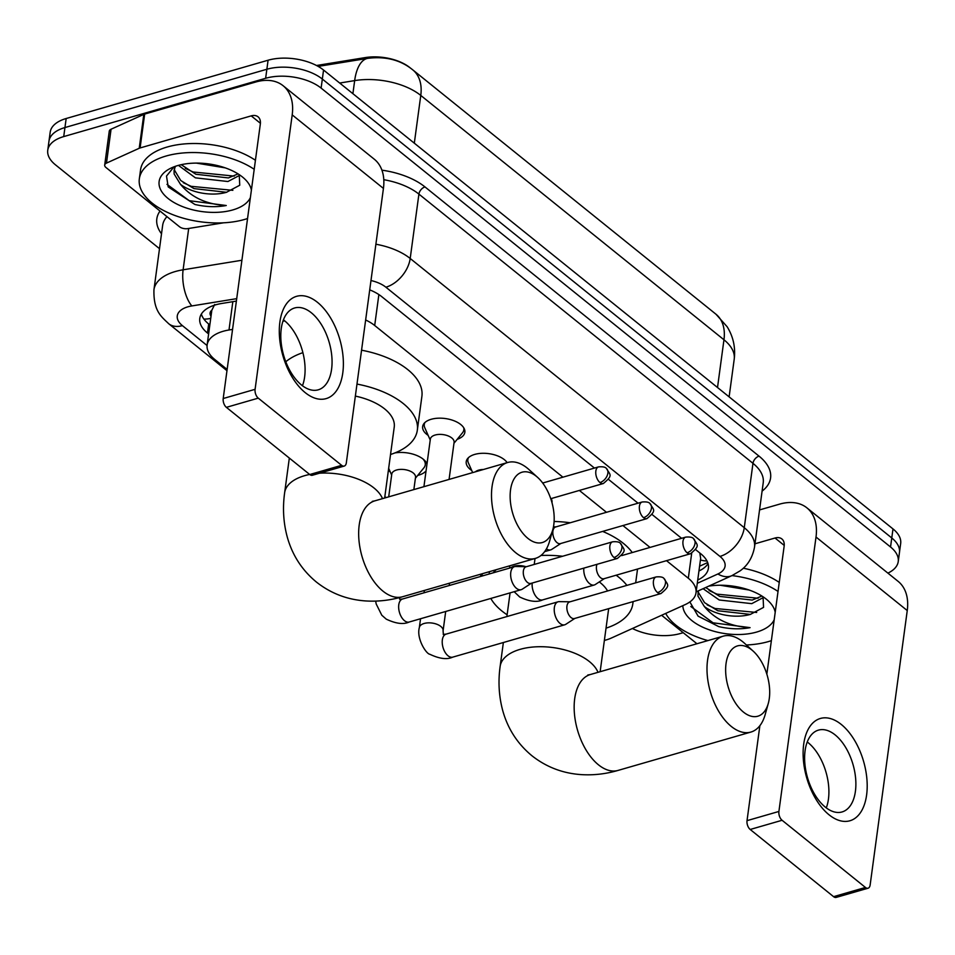 <?xml version="1.0" encoding="UTF-8"?>
<svg xmlns="http://www.w3.org/2000/svg" width="955" height="955" viewBox="0 0 955 955"><rect width="100%" height="100%" fill="white"/><g stroke="black" fill="none" stroke-linecap="round" stroke-linejoin="round"><path stroke-width="1.43" d="M551.047 499.572L551.19 498.57A21.297 10.994 7.7 0 1 552.002 502.509A21.297 10.994 7.7 0 1 551.978 502.664M471.734 470.493A21.297 10.994 7.7 0 1 466.219 461.695A21.297 10.994 7.7 0 1 474.742 454.401A21.297 10.994 7.7 0 1 507.153 462.65M428.15 435.373A21.297 10.994 7.7 0 1 422.647 426.575A21.297 10.994 7.7 0 1 431.159 419.293A21.297 10.994 7.7 0 1 453.923 420.725A21.297 10.994 7.7 0 1 464.846 432.281A21.297 10.994 7.7 0 1 457.206 439.3M394.869 452.933A22.657 11.699 7.7 0 1 427.016 463.748M426.061 470.863A22.657 11.699 7.7 0 1 418.565 475.208A22.657 11.699 7.7 0 1 417.693 475.447M232.554 329.415L228.997 329.988A39.931 20.628 -172.3 0 0 223.1 331.301A39.931 20.628 -172.3 0 0 207.128 344.97A39.931 20.628 -172.3 0 0 214.815 359.522L227.147 369.454M214.684 304.478L211.879 310.16A13.31 6.876 -172.3 0 0 211.019 316.201M207.128 344.97L211.712 311.091A39.931 20.628 7.7 0 1 211.879 310.16M411.02 68.521L409.862 67.602A35.932 18.563 -172.3 0 0 365.24 57.587L316.523 65.501M604.384 640.423A39.931 20.628 -172.3 0 0 611.284 638.071L685.201 604.587A39.931 20.628 -172.3 0 0 696.004 592.804L700.648 558.389L699.8 552.981M284.805 320.928L282.931 321.238M562.901 477.178L374.694 325.5A39.931 20.628 -172.3 0 0 365.646 319.985M696.004 592.804A39.931 20.628 -172.3 0 0 688.316 578.253L666.506 560.669M650.045 547.418L622.935 525.56M606.473 512.298L579.363 490.44M384.841 496.54L386.142 497.591M481.057 574.074L483.111 575.734M390.177 471.722A22.657 11.699 7.7 0 1 388.351 470.588M159.509 248.682L55.438 164.809A39.931 20.628 7.7 0 1 47.75 150.257A39.931 20.628 7.7 0 1 63.722 136.589L265.633 78.286A39.931 20.628 7.7 0 1 321.119 88.099L890.549 547L891.767 537.963A39.931 20.628 7.7 0 1 899.455 552.515A39.931 20.628 7.7 0 0 891.767 537.963L322.336 79.062L891.767 537.963L892.997 528.927A39.931 20.628 7.7 0 1 900.672 543.49L898.237 561.552A39.931 20.628 7.7 0 1 887.899 573.119M265.633 78.286L266.863 69.261A39.931 20.628 7.7 0 1 322.336 79.062A39.931 20.628 7.7 0 0 266.863 69.261L64.94 127.552L266.863 69.261L268.08 60.225A39.931 20.628 7.7 0 1 323.554 70.037L892.997 528.927M47.75 150.257L48.968 141.221A39.931 20.628 7.7 0 1 64.94 127.552A39.931 20.628 7.7 0 0 48.968 141.221L50.197 132.184A39.931 20.628 7.7 0 1 66.17 118.516L268.08 60.225M236.386 301.1L221.644 303.487A39.931 20.628 -172.3 0 0 215.746 304.8A39.931 20.628 -172.3 0 0 199.774 318.469A39.931 20.628 -172.3 0 0 207.462 333.02L208.62 333.952M209.837 324.915L208.679 323.984A39.931 20.628 7.7 0 1 201.362 314.088M683.219 632.688L680.342 633.523A39.931 20.628 7.7 0 1 632.413 628.497M890.549 547A39.931 20.628 7.7 0 1 898.237 561.552M594.452 468.069L381.749 296.659A39.931 20.628 -172.3 0 0 369.716 289.854M697.735 579.995A39.931 20.628 -172.3 0 0 708.407 568.273A39.931 20.628 -172.3 0 0 700.719 553.721L695.658 549.638M681.595 538.31L652.086 514.518M638.024 503.19L608.514 479.41M708.037 563.617A39.931 20.628 7.7 0 1 698.953 570.959M247.548 218.528A66.54 34.368 7.7 0 1 244.611 219.447A66.54 34.368 7.7 0 1 173.488 214.947A66.54 34.368 7.7 0 1 139.335 178.836A66.54 34.368 7.7 0 1 165.955 156.059A66.54 34.368 7.7 0 1 254.209 169.31M139.335 178.836L140.564 169.799A66.54 34.368 7.7 0 1 167.173 147.022A66.54 34.368 7.7 0 1 255.427 160.273M174.443 168.605L174.622 170.372L180.734 180.519L193.96 188.601L226.478 192.277L239.741 185.246L239.239 174.646M250.377 197.637A46.58 24.066 7.7 0 1 232.805 209.933A46.58 24.066 7.7 0 1 171.279 200.825A46.58 24.066 7.7 0 1 170.408 168.39A46.58 24.066 7.7 0 1 177.749 165.561A46.58 24.066 7.7 0 1 244.038 178.346A46.58 24.066 7.7 0 1 251.38 190.188M226.824 192.194A33.27 17.19 7.7 0 1 226.466 192.301A33.27 17.19 7.7 0 1 180.471 184.315L174.132 173.953L174.061 170.384L175.398 166.313M181.211 164.69L195.894 174.264L228.412 177.928L238.07 173.894M178.454 165.37L195.417 177.845L227.935 181.522L239.669 175.314M196.372 163.102L225.237 167.865M174.001 166.815L166.504 176.078L168.211 186.917L194.892 204.466C205.874 206.984 216.331 207.342 226.263 205.516C206.471 204.418 191.215 197.351 180.471 184.315M185.282 168.378L193.125 171.996L234.273 176.102M183.336 182.727L191.179 186.332L232.865 190.332M166.982 184.351L189.245 200.681L226.263 205.516M305.23 392.648A53.241 29.605 -106.1 0 1 279.875 322.121A53.241 29.605 -106.1 0 1 317.442 302.305A53.241 29.605 -106.1 0 1 342.797 372.832A53.241 29.605 -106.1 0 1 305.23 392.648M311.318 312.763A42.593 23.684 73.9 0 0 294.618 307.976A42.593 23.684 73.9 0 0 281.057 341.639A42.593 23.684 73.9 0 0 301.541 385.032A42.593 23.684 73.9 0 0 318.242 389.819A42.593 23.684 73.9 0 0 331.803 356.155A42.593 23.684 73.9 0 0 311.318 312.763M283.432 319.841A42.593 23.684 -106.1 0 1 284.339 320.546A42.593 23.684 -106.1 0 1 302.46 385.748M223.53 222.813L187.777 228.615A6.649 3.438 -172.3 0 1 179.516 226.765L105.969 167.495A6.649 3.438 -172.3 0 1 104.692 165.072L109.264 131.193A6.649 3.438 7.7 0 1 111.067 129.223L143.811 114.397A6.649 3.438 7.7 0 1 144.671 114.075L255.797 81.999A53.241 34.666 128.9 0 1 283.098 85.711A53.241 34.666 128.9 0 1 292.194 114.886L255.092 389.318A6.649 3.701 73.9 0 0 258.268 398.139L226.383 407.343A6.649 3.701 -106.1 0 1 223.207 398.522L260.321 124.102A13.31 8.667 -51.1 0 0 258.041 116.808A13.31 8.667 -51.1 0 0 251.213 115.877L140.099 147.953A6.649 3.438 -172.3 0 0 139.227 148.276L106.483 163.102A6.649 3.438 -172.3 0 0 104.692 165.072M283.098 85.711L374.324 159.246A53.241 34.666 128.9 0 1 383.433 188.422L346.331 462.841A6.649 3.701 73.9 0 1 344.242 466.064A6.649 3.701 73.9 0 1 341.627 465.324L258.268 398.139M344.242 466.064L312.357 475.268A6.649 3.701 -106.1 0 1 309.754 474.528L226.383 407.343M771.365 640.662A66.54 34.368 7.7 0 1 768.429 641.581A66.54 34.368 7.7 0 1 746.416 644.983M707.918 640.578A66.54 34.368 7.7 0 1 665.695 613.42M750.642 614.34A33.27 17.19 7.7 0 1 750.284 614.435L763.558 607.38L763.057 596.78M708.789 586.119A46.58 24.066 7.7 0 1 767.856 600.48A46.58 24.066 7.7 0 1 775.197 612.334M774.195 619.771A46.58 24.066 7.7 0 1 756.623 632.067A46.58 24.066 7.7 0 1 708.562 629.56A46.58 24.066 7.7 0 1 682.825 605.661M705.685 587.528L719.712 596.398L752.23 600.074L761.887 596.027M703.107 588.698L719.234 599.991L751.752 603.656L763.487 597.46M698.26 590.894L698.439 592.506L704.551 602.653L717.778 610.746L750.296 614.411A33.27 17.19 7.7 0 1 704.289 606.449L697.95 596.087L698.201 590.918M720.189 585.236L749.054 590.011M689.856 601.925L698.105 616.142L718.709 626.599C729.692 629.13 740.149 629.476 750.081 627.65C730.288 626.552 715.032 619.485 704.289 606.449M731.996 575.602A66.54 34.368 7.7 0 1 778.015 591.443M743.3 568.213A66.54 34.368 7.7 0 1 779.244 582.407M709.099 590.512L716.942 594.129L758.091 598.236M707.154 604.861L714.997 608.478L756.682 612.465M690.799 606.497L713.063 622.815L750.081 627.65M527.96 538.429A36.6 20.353 73.9 0 0 552.79 529.727A36.6 20.353 73.9 0 0 537.701 477.464A36.6 20.353 73.9 0 0 536.352 476.318A36.6 20.353 73.9 0 0 510.531 489.951A36.6 20.353 73.9 0 0 527.96 538.429M552.79 529.727L549.662 540.924A49.911 27.755 -106.1 0 1 535.373 558.4A49.911 27.755 -106.1 0 1 515.807 552.79A49.911 27.755 -106.1 0 1 491.801 501.936A49.911 27.755 -106.1 0 1 507.69 462.495A49.911 27.755 -106.1 0 1 527.256 468.093A49.911 27.755 -106.1 0 1 529.082 469.657L537.701 477.464M285.796 361.766A73.201 37.806 7.7 0 1 302.902 352.658M384.65 498.021L394.236 427.088A49.911 25.785 -172.3 0 0 355.356 396.086M302.007 385.402A73.201 37.806 7.7 0 1 302.651 385.223M356.979 384.077A73.201 37.806 7.7 0 1 417.323 430.204A73.201 37.806 7.7 0 1 390.535 454.496M361.563 350.199A73.201 37.806 7.7 0 1 421.895 396.325L417.323 430.204M743.467 712.108A36.6 20.353 73.9 0 0 768.298 703.405A36.6 20.353 73.9 0 0 753.197 651.143A36.6 20.353 73.9 0 0 751.86 649.997A36.6 20.353 73.9 0 0 726.039 663.618A36.6 20.353 73.9 0 0 743.467 712.108M768.298 703.405L765.17 714.603A49.911 27.755 -106.1 0 1 750.881 732.067A49.911 27.755 -106.1 0 1 731.315 726.468A49.911 27.755 -106.1 0 1 707.297 675.603A49.911 27.755 -106.1 0 1 723.186 636.173A49.911 27.755 -106.1 0 1 742.763 641.772A49.911 27.755 -106.1 0 1 744.59 643.336L753.197 651.143M507.117 614.793A73.201 37.806 7.7 0 1 490.81 598.451M493.138 572.845A73.201 37.806 7.7 0 1 496.29 569.681M607.583 590.954A49.911 25.785 -172.3 0 0 599.31 581.917M540.972 555.476A73.201 37.806 7.7 0 1 562.579 556.252M616.142 575.208A73.201 37.806 7.7 0 1 626.898 585.379M632.998 601.626A73.201 37.806 7.7 0 1 632.819 603.882A73.201 37.806 7.7 0 1 606.031 628.163M554.103 521.49A73.201 37.806 7.7 0 1 570.231 522.767M602.665 531.41A73.201 37.806 7.7 0 1 632.258 552.551M637.51 569.037A73.201 37.806 7.7 0 1 637.403 570.004L635.672 582.848M413.861 489.593L415.521 477.321A11.973 6.184 -172.3 0 0 409.373 470.815A11.973 6.184 -172.3 0 0 396.564 470.003A11.973 6.184 -172.3 0 0 391.777 474.11L388.697 496.851M526.468 566.685L515.652 566.518A11.973 6.661 73.9 0 0 514.53 566.661A11.973 6.661 73.9 0 0 510.77 572.463A11.973 6.661 73.9 0 0 516.476 588.34A11.973 6.661 73.9 0 0 521.179 589.677A11.973 6.661 73.9 0 0 522.206 589.211L531.267 583.302M613.993 557.469A8.655 4.811 73.9 0 1 609.827 548.648A8.655 4.811 73.9 0 1 612.585 541.819L526.086 566.793A8.655 4.811 73.9 0 0 523.364 570.983A8.655 4.811 73.9 0 0 527.494 582.443A8.655 4.811 73.9 0 0 530.885 583.421L617.384 558.436C627.471 549.996 624.248 550.044 620.416 543.395A8.655 5.635 -51.1 0 1 621.896 548.134A8.655 5.635 128.9 0 1 613.993 557.469A8.655 4.811 73.9 0 0 617.384 558.436M415.389 478.264L423.925 467.795A19.959 10.314 -172.3 0 0 425.262 464.834A19.959 10.314 -172.3 0 0 422.874 458.889M570.039 601.793L559.224 601.638A11.973 6.661 73.9 0 0 558.102 601.781A11.973 6.661 73.9 0 0 554.354 607.583A11.973 6.661 73.9 0 0 560.048 623.448A11.973 6.661 73.9 0 0 564.751 624.797A11.973 6.661 73.9 0 0 565.778 624.319L574.838 618.422M657.565 592.577A8.655 4.811 73.9 0 1 653.399 583.768A8.655 4.811 73.9 0 1 656.157 576.927L569.658 601.913A8.655 4.811 73.9 0 0 566.936 606.103A8.655 4.811 73.9 0 0 571.066 617.563A8.655 4.811 73.9 0 0 574.456 618.53L660.956 593.556C671.043 585.105 667.82 585.164 663.988 578.503A8.655 5.635 -51.1 0 1 665.468 583.242A8.655 5.635 128.9 0 1 657.565 592.577A8.655 4.811 73.9 0 0 660.956 593.556M424.951 422.492A19.959 10.314 -172.3 0 0 424.271 424.498A19.959 10.314 -172.3 0 0 424.772 427.709L430.228 440.064M449.077 479.422L454.091 442.332A11.973 6.184 -172.3 0 0 447.943 435.826A11.973 6.184 -172.3 0 0 435.146 435.026A11.973 6.184 -172.3 0 0 430.347 439.121L423.925 486.68M453.959 443.275L462.495 432.806A19.959 10.314 -172.3 0 0 463.832 429.846A19.959 10.314 -172.3 0 0 463.712 427.733M468.523 457.612A19.959 10.314 -172.3 0 0 467.843 459.618A19.959 10.314 -172.3 0 0 468.344 462.817L472.665 472.606M483.421 469.502A11.973 6.184 -172.3 0 0 478.718 470.135A11.973 6.184 -172.3 0 0 475.339 471.842M546.451 548.85A11.973 6.661 73.9 0 0 550.725 549.865A11.973 6.661 73.9 0 0 551.739 549.4L560.812 543.49M643.539 517.658A8.655 4.811 73.9 0 1 639.373 508.836A8.655 4.811 73.9 0 1 642.13 502.008L555.619 526.981A8.655 4.811 73.9 0 0 552.909 531.171A8.655 4.811 73.9 0 0 557.028 542.631A8.655 4.811 73.9 0 0 560.43 543.598L646.929 518.625C657.004 510.185 653.793 510.233 649.961 503.583A8.655 5.635 -51.1 0 1 651.441 508.323A8.655 5.635 128.9 0 1 643.539 517.658A8.655 4.811 73.9 0 0 646.929 518.625M583.851 568.118A11.973 6.661 73.9 0 0 589.593 583.636A11.973 6.661 73.9 0 0 594.297 584.985A11.973 6.661 73.9 0 0 595.311 584.508L604.384 578.611M596.994 564.321A8.655 4.811 73.9 0 0 596.481 566.291A8.655 4.811 73.9 0 0 600.6 577.751A8.655 4.811 73.9 0 0 604.002 578.718L690.501 553.745C700.576 545.293 697.365 545.353 693.533 538.692A8.655 5.635 -51.1 0 1 695.013 543.431A8.655 5.635 128.9 0 1 687.111 552.766A8.655 4.811 73.9 0 0 690.501 553.745M551.023 499.513A19.959 10.314 -172.3 0 0 550.987 498.629M829.047 814.794A53.241 29.605 -106.1 0 1 803.692 744.267A53.241 29.605 -106.1 0 1 841.26 724.439A53.241 29.605 -106.1 0 1 866.615 794.966A53.241 29.605 -106.1 0 1 829.047 814.794M835.136 734.896A42.593 23.684 73.9 0 0 818.435 730.121A42.593 23.684 73.9 0 0 804.874 763.773A42.593 23.684 73.9 0 0 825.359 807.166A42.593 23.684 73.9 0 0 842.059 811.953A42.593 23.684 73.9 0 0 855.62 778.289A42.593 23.684 73.9 0 0 835.136 734.896M807.25 741.975A42.593 23.684 -106.1 0 1 808.157 742.68A42.593 23.684 -106.1 0 1 826.278 807.882M696.935 643.742L661.6 615.271M759.547 509.922L779.614 504.133A53.241 34.666 128.9 0 1 806.915 507.857A53.241 34.666 128.9 0 1 816.012 537.032L778.91 811.452A6.649 3.701 73.9 0 0 782.085 820.273L750.2 829.477A6.649 3.701 -106.1 0 1 747.025 820.655L759.87 725.681M806.915 507.857L898.142 581.38A53.241 34.666 128.9 0 1 907.25 610.555L870.148 884.975A6.649 3.701 73.9 0 1 868.059 888.21A6.649 3.701 73.9 0 1 865.445 887.458L782.085 820.273M868.059 888.21L836.174 897.413A6.649 3.701 -106.1 0 1 833.572 896.661L750.2 829.477M766.841 674.146L784.139 546.236A13.31 8.667 -51.1 0 0 781.859 538.942A13.31 8.667 -51.1 0 0 775.03 538.011L754.963 543.801M746.512 645.079L747.347 644.947M232.829 301.673L228.997 329.988M210.733 318.361A39.931 26 128.9 0 1 203.904 319.089M365.24 57.587L365.085 58.792M706.975 560.979A39.931 26.382 -114.4 0 1 700.445 559.952M378.872 294.57L374.694 325.5M691.683 553.303L688.316 578.253M715.999 314.243A46.58 30.333 128.9 0 1 723.962 339.777L420.773 95.428A46.58 30.333 -51.1 0 0 412.811 69.906L715.999 314.243L727.173 326.789C733.285 336.697 735.637 347.501 734.216 359.175A53.241 27.492 -172.3 0 0 723.962 339.777L717.515 387.515M414.315 143.178L420.773 95.428A53.241 27.492 -172.3 0 0 354.663 80.602A46.58 20.246 -99.2 0 1 367.842 58.339C385.653 56.118 400.646 59.974 412.811 69.906M352.896 93.674L354.663 80.602L339.694 83.037M66.17 118.516L63.722 136.589M323.554 70.037L321.119 88.099M208.679 323.984L207.462 333.02M236.721 298.652L191.848 305.934A26.621 13.752 -172.3 0 0 187.92 306.806A26.621 13.752 -172.3 0 0 182.393 325.619L207.068 345.507M182.393 325.619A26.621 17.333 -51.1 0 1 168.749 323.757C161.359 316.642 153.373 311.151 153.946 289.759A53.241 27.492 7.7 0 1 175.243 271.542A53.241 27.492 7.7 0 1 183.109 269.799L188.696 228.46M161.514 233.784A59.89 30.93 7.7 0 1 160.022 211.055M166.958 216.642A53.241 27.492 -172.3 0 0 162.648 225.392L153.946 289.759M381.916 170.169A59.89 30.93 7.7 0 1 424.987 186.929L759.046 456.144A59.89 30.93 7.7 0 1 762.09 491.133M375.888 244.217A53.241 27.492 7.7 0 1 410.196 258.483L418.911 194.116A53.241 27.492 -172.3 0 0 383.803 179.707M191.848 305.934A26.621 11.567 -99.2 0 1 183.109 269.799L241.913 260.249M697.281 583.314L717.885 573.979A26.621 13.752 -172.3 0 0 719.963 556.419L385.892 287.204A26.621 17.333 -51.1 0 0 410.196 258.483L744.267 527.697L752.97 463.33L418.911 194.116A6.649 4.333 128.9 0 1 424.987 186.929M719.963 556.419A26.621 17.333 -51.1 0 0 744.267 527.697A53.241 27.492 7.7 0 1 754.522 547.108L763.224 482.741A53.241 27.492 -172.3 0 0 752.97 463.33A6.649 4.333 128.9 0 1 759.046 456.144M385.892 287.204A26.621 13.752 -172.3 0 0 370.982 280.531M696.123 591.861L731.924 575.638A26.621 17.584 -114.4 0 1 717.885 573.979M383.433 188.422L292.194 114.886M309.754 474.528L341.627 465.324M260.405 123.279L251.213 115.877M144.671 114.075L140.099 147.953M223.207 398.522L255.092 389.318M139.227 148.276L143.811 114.397M111.067 129.223L106.483 163.102M309.671 474.456A49.911 25.785 -172.3 0 0 304.597 475.686A49.911 25.785 -172.3 0 0 284.638 492.768C282.537 507.893 283.384 522.552 287.192 536.758C292.218 555.022 301.971 570.135 316.427 582.073C330.717 593.33 347.011 599.609 365.323 600.922C377.786 601.745 390.189 600.349 402.533 596.756L535.373 558.4M372.295 501.351L374.849 500.85A49.911 27.755 73.9 0 0 358.961 540.291A49.911 27.755 73.9 0 0 382.967 591.145A49.911 27.755 73.9 0 0 402.533 596.756M382.501 498.641A49.911 25.785 -172.3 0 0 373.942 487.945A49.911 25.785 -172.3 0 0 319.507 473.214M598.009 672.308A49.911 25.785 -172.3 0 0 589.45 661.612A49.911 25.785 -172.3 0 0 520.105 649.352A49.911 25.785 -172.3 0 0 500.134 666.435C498.044 681.56 498.892 696.231 502.688 710.425C507.726 728.701 517.479 743.802 531.935 755.751C546.224 766.996 562.519 773.275 580.831 774.589C593.294 775.412 605.697 774.028 618.04 770.422L750.881 732.067M587.803 675.018L590.357 674.528A49.911 27.755 73.9 0 0 574.456 713.958A49.911 27.755 73.9 0 0 598.475 764.824A49.911 27.755 73.9 0 0 618.04 770.422M399.668 599.298L402.521 599.012A11.973 6.661 73.9 0 0 398.713 608.466A11.973 6.661 73.9 0 0 404.466 620.678A11.973 6.661 73.9 0 0 404.92 621.013A11.973 6.661 73.9 0 0 409.17 622.027L521.179 589.677M443.371 634.526L443.084 630.789A11.973 6.184 -172.3 0 0 440.315 626.062A11.973 6.184 -172.3 0 0 424.139 623.472A11.973 6.184 -172.3 0 0 419.341 627.578L420.546 618.733M443.239 634.407L446.092 634.12A11.973 6.661 73.9 0 0 442.284 643.586A11.973 6.661 73.9 0 0 448.038 655.799A11.973 6.661 73.9 0 0 448.492 656.133A11.973 6.661 73.9 0 0 452.742 657.136L564.751 624.797M599.967 482.538A8.655 5.635 128.9 0 0 607.869 473.202A8.655 5.635 -51.1 0 0 606.389 468.463C605.422 467.043 602.808 466.518 598.558 466.888A8.655 4.811 73.9 0 0 595.801 473.728A8.655 4.811 73.9 0 0 599.967 482.538A8.655 4.811 73.9 0 0 603.357 483.517L550.76 498.701M693.533 538.692C692.566 537.271 689.952 536.746 685.702 537.116A8.655 4.811 73.9 0 0 682.944 543.956A8.655 4.811 73.9 0 0 687.111 552.766M525.787 566.673A11.973 6.184 -172.3 0 0 514.041 566.231A11.973 6.184 -172.3 0 0 510.961 567.7M532.198 583.039A11.973 6.661 73.9 0 0 537.952 598.546A11.973 6.661 73.9 0 0 538.393 598.892A11.973 6.661 73.9 0 0 542.643 599.895L594.297 584.985M907.25 610.555L816.012 537.032M833.572 896.661L865.445 887.458M784.222 545.412L775.03 538.011M747.025 820.655L778.91 811.452M699.597 566.22L707.679 562.555M318.182 66.408L367.842 58.339M734.216 359.175L729.119 396.862M731.924 575.638L740.053 570.887C743.838 568.141 751.716 561.874 754.522 547.108M168.749 323.757L226.98 370.683M479.816 574.444L481.869 576.092M289.329 458.066L284.638 492.768M374.849 500.85L507.69 462.495M510.077 592.888L506.878 616.572M503.369 642.512L500.134 666.435M489.127 574.003L489.449 571.651M632.819 603.882L633.129 601.59M590.357 674.528L723.186 636.173M608.669 608.645L600.146 671.687M612.585 541.819C616.835 541.449 619.449 541.974 620.416 543.395M391.646 475.053L388.661 468.296M375.685 601.113L376.175 603.942L381.797 615.223L386.226 619.127C395.883 623.711 403.523 624.677 409.17 622.027M399.739 599.298L399.417 597.603M425.262 464.834L425.691 461.611M402.521 599.012L514.53 566.661M656.157 576.927C660.406 576.557 663.021 577.083 663.988 578.503M424.366 590.453L424.044 592.792M419.341 627.578C416.249 638.644 426.3 654.008 429.798 654.247C439.455 658.831 447.107 659.786 452.742 657.136M449.519 583.183L449.208 585.522M445.699 611.475L443.084 630.789M446.092 634.12L558.102 601.781M424.271 424.498L424.474 422.97M463.832 429.846L464.046 428.318M598.558 466.888L542.679 483.027M603.357 483.517C613.432 475.065 610.221 475.124 606.389 468.463M642.13 502.008C646.38 501.638 648.994 502.163 649.961 503.583M467.843 459.618L468.046 458.078M544.66 551.62L550.725 549.865M556.013 526.874L553.458 526.826M509.875 565.754L509.552 568.106M542.643 599.895C536.996 602.545 529.345 601.578 519.711 596.994L514.148 591.706M535.027 558.496L534.227 564.441M685.702 537.116L621.681 555.607"/></g></svg>
